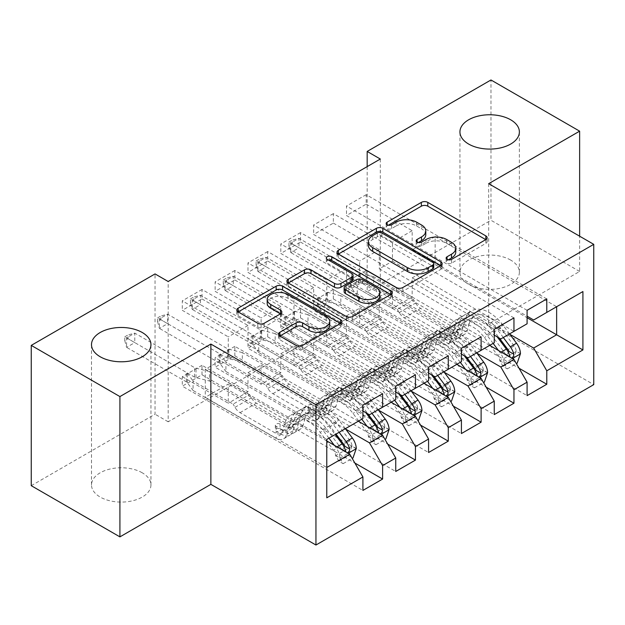 <?xml version="1.0" encoding="UTF-8"?>
<svg xmlns="http://www.w3.org/2000/svg" width="625" height="625" viewBox="0 0 625 625"><rect width="100%" height="100%" fill="white"/><g stroke="black" fill="none" stroke-linecap="round" stroke-linejoin="round"><path stroke-width="0.47" stroke-dasharray="3.12 2.34" d="M448.336 259.828L447.062 260.562A3.188 1.844 0 0 0 446.125 261.867A3.188 1.844 0 0 0 447.062 263.164A3.188 1.844 0 0 0 451.57 263.164L485.82 243.398A4.555 2.633 0 0 0 487.156 241.531A4.555 2.633 0 0 0 485.82 239.672L485.758 239.641M388.383 225.211L387.109 225.953A3.188 1.844 0 0 0 386.172 227.25A3.188 1.844 0 0 0 387.109 228.555A3.188 1.844 0 0 0 391.625 228.555L396.055 226L396.055 222.203M418.359 242.523L417.086 243.258A3.188 1.844 0 0 0 416.148 244.563A3.188 1.844 0 0 0 417.086 245.859A3.188 1.844 0 0 0 421.594 245.859L426.031 243.305L426.031 239.508M142.242 472.797A29.719 17.156 0 0 0 109.852 469.07A29.719 17.156 0 0 0 91.5 484.93A29.719 17.156 0 0 0 100.211 497.062A29.719 17.156 0 0 0 132.594 500.781A29.719 17.156 0 0 0 150.945 484.93A29.719 17.156 0 0 0 142.242 472.797M510.672 260.078A29.719 17.156 0 0 0 478.281 256.359A29.719 17.156 0 0 0 459.938 272.211A29.719 17.156 0 0 0 468.641 284.352A29.719 17.156 0 0 0 501.031 288.07A29.719 17.156 0 0 0 519.375 272.211A29.719 17.156 0 0 0 510.672 260.078M415.445 374.781L234.844 270.508L234.844 279.984L215.141 291.359L261.109 317.906L261.109 337.055L247.977 344.633L362.906 410.992M234.844 270.508L215.141 281.883L215.141 291.359M378.5 410.133L280.812 353.734L280.812 372.883L234.844 346.344L234.844 355.82L215.141 367.195L395.742 471.469M234.844 346.344L215.141 357.719L215.141 367.195M481.117 336.859L300.516 232.594L300.516 242.07L280.812 253.445L326.781 279.984L326.781 299.133L313.648 306.719L428.578 373.07M300.516 232.594L280.812 243.969L280.812 253.445M444.18 372.219L346.484 315.82L346.484 334.969L300.516 308.422L300.516 317.906L280.812 329.281L461.414 433.547M300.516 308.422L280.812 319.797L280.812 329.281M546.789 298.945L366.188 194.672L366.188 204.156L346.484 215.531L392.461 242.07L392.461 261.219L379.32 268.805L494.25 335.156M366.188 194.672L346.484 206.047L346.484 215.531M509.852 334.305L412.164 277.898L412.164 297.047L366.188 270.508L366.188 279.984L346.484 291.359L527.094 395.633M366.188 270.508L346.484 281.883L346.484 291.359M380.312 159.031L380.312 299.328L168.18 421.797L168.18 281.5M477.016 353.258L379.32 296.859L379.32 316.008L333.352 289.469L333.352 298.945L313.648 310.32L494.25 414.594M333.352 289.469L313.648 300.844L313.648 310.32M513.953 317.906L333.352 213.633L333.352 223.109L313.648 234.484L359.625 261.031L359.625 280.18L346.484 287.758L461.414 354.117M333.352 213.633L313.648 225.008L313.648 234.484M411.336 391.18L313.648 334.773L313.648 353.922L267.68 327.383L267.68 336.859L247.977 348.234L428.578 452.508M267.68 327.383L247.977 338.758L247.977 348.234M448.281 355.82L267.68 251.547L267.68 261.031L247.977 272.406L293.945 298.945L293.945 318.094L280.812 325.68L395.742 392.031M267.68 251.547L247.977 262.922L247.977 272.406M345.664 429.094L247.977 372.695L247.977 391.844L202 365.297L202 374.781L182.305 386.156L362.906 490.422M202 365.297L182.305 376.672L182.305 386.156M382.609 393.734L202 289.469L202 298.945L182.305 310.32L228.273 336.859L228.273 356.008L205.289 369.281L326.781 439.43L326.781 467.484L205.289 397.336L228.273 384.07L228.273 403.219L182.305 376.672M202 289.469L182.305 300.844L182.305 310.32M261.109 337.055L382.609 407.195L369.469 414.781M395.742 399.609L382.609 407.195M326.781 440.945L228.273 384.07M326.781 497.82L326.781 467.484M293.945 318.094L415.445 388.242L402.312 395.82M428.578 380.656L415.445 388.242M247.977 372.695L261.109 365.109L261.109 384.258L215.141 357.719M358.305 421.227L261.109 365.109M326.781 299.133L448.281 369.281L435.148 376.867M461.414 361.695L448.281 369.281M280.812 353.734L293.945 346.148L293.945 365.297L247.977 338.758M391.141 402.266L293.945 346.148M359.625 280.18L481.117 350.32L467.984 357.906M494.25 342.734L481.117 350.32M313.648 334.773L326.781 327.195L326.781 346.344L280.812 319.797M423.984 383.312L326.781 327.195M392.461 261.219L513.953 331.367L500.82 338.945M527.094 323.781L513.953 331.367M346.484 315.82L359.625 308.234L359.625 327.383L313.648 300.844M456.82 364.352L359.625 308.234M412.164 277.898L435.148 264.633L435.148 236.57L412.164 249.844L527.094 316.195M435.148 236.57L556.641 306.719L533.656 319.992M379.32 296.859L392.461 289.273L392.461 308.422L346.484 281.883M489.656 345.391L392.461 289.273M31.25 485.687L155.047 414.211L155.047 273.922M488.672 183.68L488.672 323.969L579.633 271.453L579.633 236.195M579.633 271.453L490.969 220.266L490.969 79.977M168.18 421.797L155.047 414.211M380.312 299.328L367.172 291.742L490.969 220.266M488.672 323.969L593.75 384.641M367.172 166.617L367.172 291.742M205.289 369.281L205.289 397.336M228.273 356.008L349.773 426.156L326.781 439.422M435.148 264.633L527.094 317.711M247.977 391.844L228.273 403.219M280.812 372.883L261.109 384.258M313.648 353.922L293.945 365.297M346.484 334.969L326.781 346.344M379.32 316.008L359.625 327.383M412.164 297.047L392.461 308.422M366.188 204.156L412.164 230.695L412.164 249.844M412.164 230.695L392.461 242.07M333.352 223.109L379.32 249.656L379.32 268.805M379.32 249.656L359.625 261.031M300.516 242.07L346.484 268.609L346.484 287.758M346.484 268.609L326.781 279.984M267.68 261.031L313.648 287.57L313.648 306.719M313.648 287.57L293.945 298.945M234.844 279.984L280.812 306.531L280.812 325.68M280.812 306.531L261.109 317.906M202 298.945L247.977 325.484L247.977 344.633M247.977 325.484L228.273 336.859M362.906 418.57L349.773 426.156M366.188 279.984L519.047 368.242M527.094 310.32L346.484 206.047M333.352 298.945L486.211 387.195M494.25 329.281L313.648 225.008M300.516 317.906L453.375 406.156M461.414 348.234L280.812 243.969M267.68 336.859L420.531 425.117M428.578 367.195L247.977 262.922M234.844 355.82L387.695 444.07M395.742 386.156L215.141 281.883M202 374.781L354.859 463.031M362.906 405.109L182.305 300.844M455.766 252.047A14.586 8.422 0 0 0 451.492 246.094L451.492 242.305M426.031 243.305A14.586 8.422 0 0 1 446.656 243.305L451.492 246.094M425.789 234.742A14.586 8.422 0 0 0 421.516 228.789L421.516 224.992M396.055 226A14.586 8.422 0 0 1 416.68 226L421.516 228.789M338.422 254.062L338.359 254.094A4.555 2.633 0 0 0 337.023 255.953A4.555 2.633 0 0 0 338.359 257.82L396.375 291.312A4.555 2.633 0 0 0 402.82 291.312L440.859 269.352A4.555 2.633 0 0 0 442.188 267.492A4.555 2.633 0 0 0 440.859 265.633L440.797 265.602M433.734 267.492A3.188 1.844 0 0 0 432.797 266.195L432.797 262.398M368.414 245.445A14.586 8.422 0 0 1 372.688 239.484L377.359 236.789A3.188 1.844 0 0 1 381.875 236.789L432.797 266.195M390.672 294.531L390.734 294.57A4.555 2.633 0 0 1 392.07 296.43A4.555 2.633 0 0 1 390.734 298.289L352.703 320.25L352.703 316.461M288.297 283L288.234 283.031A4.555 2.633 0 0 0 286.906 284.891A4.555 2.633 0 0 0 288.234 286.758L346.258 320.25A4.555 2.633 0 0 0 352.703 320.25M353.07 279.125A4.555 2.633 0 0 0 351.734 277.266L327.242 263.117L327.242 259.328M328.516 260.062A3.188 1.844 0 0 0 326.305 261.82A3.188 1.844 0 0 0 327.242 263.117M379.719 296.336A12.195 7.039 0 0 0 376.148 291.359L376.148 287.57M344.117 291.688A4.555 2.633 0 0 1 345.453 289.828L356.25 283.594A4.555 2.633 0 0 1 362.695 283.594L376.148 291.359M279.922 336.031L279.859 336.07A4.555 2.633 0 0 0 278.523 337.93A4.555 2.633 0 0 0 279.859 339.789L296.133 349.188A4.555 2.633 0 0 0 302.578 349.188L340.617 327.227A4.555 2.633 0 0 0 341.953 325.367A4.555 2.633 0 0 0 340.617 323.508L340.555 323.469M329.766 325.367A12.195 7.039 0 0 0 326.188 320.391L326.188 316.602M267.18 303.312A12.195 7.039 0 0 1 274.711 296.812A12.195 7.039 0 0 1 288 298.336L326.188 320.391M238.18 311.938L238.117 311.969A4.555 2.633 0 0 0 236.781 313.828A4.555 2.633 0 0 0 238.117 315.688L257.781 327.039A4.555 2.633 0 0 0 264.227 327.039L280.5 317.648A4.555 2.633 0 0 0 281.836 315.781A4.555 2.633 0 0 0 280.5 313.922L280.445 313.891M520.453 353.695L516.188 351.234A6.266 3.617 -120 0 0 514.188 345.984L500.773 328.078A29.492 17.023 -120 0 0 474.586 316.062A29.492 17.023 -120 0 0 469.25 323.539L463.008 327.148L461.148 333.789A16.953 9.789 60 0 1 458.078 338.086A16.953 9.789 60 0 1 449.602 337.242L444.273 334.172A2.789 1.609 0 0 0 440.336 334.172A2.789 1.609 0 0 0 439.516 335.305A2.789 1.609 0 0 0 440.336 336.445L445.656 339.516A16.953 9.789 -120 0 0 454.133 340.359A16.953 9.789 -120 0 0 457.203 336.062L459.07 329.422L452.828 333.023L450.969 339.664A16.953 9.789 60 0 1 447.898 343.961A16.953 9.789 60 0 1 439.422 343.117L357.258 295.688L357.258 286.203L397.32 309.336L413.734 299.852L415.586 303.062A10.094 5.828 -120 0 0 420.633 308.383L455.836 328.711A10.914 6.297 60 0 0 461.297 329.25A10.914 6.297 60 0 0 463.273 326.484L465.133 319.844A35.523 20.508 -120 0 1 471.57 310.836L465.328 314.438A35.523 20.508 -120 0 0 458.898 323.445L465.133 319.844M493.133 343.383L486.695 334.789A35.523 20.508 -120 0 0 455.148 320.32A35.523 20.508 -120 0 0 448.719 329.328L454.953 325.719L453.094 332.359A10.914 6.297 60 0 1 451.117 335.133A10.914 6.297 60 0 1 445.656 334.586L440.336 331.516A2.789 1.609 180 0 1 439.516 330.375A2.789 1.609 180 0 1 440.336 329.242A2.789 1.609 180 0 1 444.273 329.242L449.602 332.312A10.914 6.297 -120 0 0 455.055 332.852A10.914 6.297 -120 0 0 457.031 330.086L458.898 323.445M469.25 323.539L467.383 330.18A16.953 9.789 60 0 1 464.313 334.484A16.953 9.789 60 0 1 455.836 333.641L373.672 286.203L360.195 282.891A4.641 2.68 180 0 1 358.734 282.32L298.969 247.812L298.969 238.336L290.766 243.078L350.523 277.578A4.641 2.68 180 0 1 351.516 278.422L357.258 286.203M413.734 299.852L373.672 276.727L373.672 286.203M509.555 333.906L503.109 325.305A35.523 20.508 -120 0 0 471.57 310.836M499.766 360.711L504.039 363.172L507.32 368.867L503.055 366.398L499.766 360.711A6.266 3.617 -120 0 0 497.766 355.469L490.656 345.969M504.039 363.172A12.305 7.102 -120 0 0 500.109 352.695L498.438 350.461M448.719 329.328L446.852 335.969A10.914 6.297 60 0 1 444.875 338.734A10.914 6.297 60 0 1 439.422 338.195L404.211 317.867A10.094 5.828 60 0 1 399.172 312.539L397.32 309.336M490.055 345.164L484.352 337.555A29.492 17.023 -120 0 0 458.172 325.547A29.492 17.023 -120 0 0 452.828 333.023M507.32 368.867L516.383 363.633M503.055 366.398L512.906 360.711L517.172 363.18M516.188 351.234L512.906 360.711M503.312 337.508L496.875 328.906A35.523 20.508 -120 0 0 465.328 314.438M463.008 327.148A29.492 17.023 60 0 1 468.352 319.672A29.492 17.023 60 0 1 494.531 331.68L499.336 338.086M288.953 242.031L292.242 240.133L292.242 243.93L288.953 245.82L288.953 242.031L290.766 243.078L290.766 252.555L350.523 287.055A4.641 2.68 180 0 1 351.516 287.906L357.258 295.688M288.953 245.82L290.766 252.555L298.969 247.812L292.242 243.93M454.953 325.719A35.523 20.508 60 0 1 461.391 316.719A35.523 20.508 60 0 1 492.93 331.18L497.172 336.836M509.086 351.492L506.414 355.438L505.148 353.766A6.266 3.617 -120 0 0 504.008 351.867L490.594 333.953A29.492 17.023 -120 0 0 464.406 321.945A29.492 17.023 -120 0 0 459.07 329.422M510.117 357.211L511.633 358.086M373.672 276.727L360.195 273.414A4.641 2.68 180 0 1 358.734 272.836L298.969 238.336L292.242 240.133M487.617 372.656L483.352 370.188A6.266 3.617 -120 0 0 481.352 364.945L467.93 347.031A29.492 17.023 -120 0 0 441.75 335.023A29.492 17.023 -120 0 0 436.406 342.5L430.172 346.102L428.305 352.742A16.953 9.789 60 0 1 425.234 357.039A16.953 9.789 60 0 1 416.766 356.203L411.438 353.125A2.789 1.609 0 0 0 407.5 353.125A2.789 1.609 0 0 0 406.68 354.266A2.789 1.609 0 0 0 407.5 355.406L412.82 358.477A16.953 9.789 -120 0 0 421.297 359.32A16.953 9.789 -120 0 0 424.367 355.016L426.227 348.375L419.992 351.977L418.125 358.617A16.953 9.789 60 0 1 415.055 362.922A16.953 9.789 60 0 1 406.586 362.078L324.422 314.641L324.422 305.164L364.484 328.289L380.898 318.812L382.75 322.016A10.094 5.828 -120 0 0 387.797 327.344L423 347.672A10.914 6.297 60 0 0 428.461 348.211A10.914 6.297 60 0 0 430.438 345.445L432.297 338.805A35.523 20.508 -120 0 1 438.734 329.797L432.492 333.398A35.523 20.508 -120 0 0 426.055 342.406L432.297 338.805M460.297 362.344L453.859 353.742A35.523 20.508 -120 0 0 422.312 339.273A35.523 20.508 -120 0 0 415.875 348.281L422.117 344.68L420.258 351.32A10.914 6.297 60 0 1 418.281 354.086A10.914 6.297 60 0 1 412.82 353.547L407.5 350.477A2.789 1.609 180 0 1 406.68 349.336A2.789 1.609 180 0 1 407.5 348.195A2.789 1.609 180 0 1 411.438 348.195L416.766 351.273A10.914 6.297 -120 0 0 422.219 351.812A10.914 6.297 -120 0 0 424.195 349.047L426.055 342.406M436.406 342.5L434.547 349.141A16.953 9.789 60 0 1 431.477 353.438A16.953 9.789 60 0 1 423 352.602L340.836 305.164L327.359 301.852A4.641 2.68 180 0 1 325.898 301.273L266.133 266.773L266.133 257.297L257.922 262.031L317.688 296.539A4.641 2.68 180 0 1 318.68 297.383L324.422 305.164M380.898 318.812L340.836 295.688L340.836 305.164M476.719 352.867L470.273 344.266A35.523 20.508 -120 0 0 438.734 329.797M466.93 379.672L471.203 382.133L474.484 387.82L470.219 385.359L466.93 379.672A6.266 3.617 -120 0 0 464.93 374.422L457.82 364.93M471.203 382.133A12.305 7.102 -120 0 0 467.273 371.656L465.602 369.422M415.875 348.281L414.016 354.922A10.914 6.297 60 0 1 412.039 357.688A10.914 6.297 60 0 1 406.586 357.148L371.375 336.82A10.094 5.828 60 0 1 366.328 331.5L364.484 328.289M457.211 364.125L451.516 356.516A29.492 17.023 -120 0 0 425.336 344.5A29.492 17.023 -120 0 0 419.992 351.977M474.484 387.82L483.547 382.586M470.219 385.359L480.07 379.672L484.336 382.133M483.352 370.188L480.07 379.672M470.477 356.469L464.039 347.867A35.523 20.508 -120 0 0 432.492 333.398M430.172 346.102A29.492 17.023 60 0 1 435.516 338.625A29.492 17.023 60 0 1 461.695 350.633L466.492 357.047M256.117 260.992L259.406 259.094L259.406 262.883L256.117 264.781L256.117 260.992L257.922 262.031L257.922 271.516L317.688 306.016A4.641 2.68 180 0 1 318.68 306.859L324.422 314.641M256.117 264.781L257.922 271.516L266.133 266.773L259.406 262.883M422.117 344.68A35.523 20.508 60 0 1 428.555 335.672A35.523 20.508 60 0 1 460.094 350.141L464.328 355.797M476.25 370.453L473.57 374.398L472.312 372.727A6.266 3.617 -120 0 0 471.172 370.82L457.75 352.914A29.492 17.023 -120 0 0 431.57 340.898A29.492 17.023 -120 0 0 426.227 348.375M477.281 376.164L478.797 377.039M340.836 295.688L327.359 292.367A4.641 2.68 180 0 1 325.898 291.797L266.133 257.297L259.406 259.094M454.781 391.609L450.508 389.148A6.266 3.617 -120 0 0 448.516 383.906L435.094 365.992A29.492 17.023 -120 0 0 408.914 353.984A29.492 17.023 -120 0 0 403.57 361.461L397.336 365.062L395.469 371.703A16.953 9.789 60 0 1 392.398 376A16.953 9.789 60 0 1 383.922 375.164L378.602 372.086A2.789 1.609 0 0 0 374.664 372.086A2.789 1.609 0 0 0 373.844 373.227A2.789 1.609 0 0 0 374.664 374.359L379.984 377.438A16.953 9.789 -120 0 0 388.461 378.273A16.953 9.789 -120 0 0 391.531 373.977L393.391 367.336L387.156 370.938L385.289 377.578A16.953 9.789 60 0 1 382.219 381.875A16.953 9.789 60 0 1 373.742 381.039L291.586 333.602L291.586 324.125L331.641 347.25L348.062 337.773L349.914 340.977A10.094 5.828 -120 0 0 354.961 346.305L390.164 366.633A10.914 6.297 60 0 0 395.617 367.172A10.914 6.297 60 0 0 397.594 364.406L399.461 357.766A35.523 20.508 -120 0 1 405.898 348.758L399.656 352.359A35.523 20.508 -120 0 0 393.219 361.367L399.461 357.766M427.461 381.305L421.016 372.703A35.523 20.508 -120 0 0 389.477 358.234A35.523 20.508 -120 0 0 383.039 367.242L389.281 363.641L387.422 370.281A10.914 6.297 60 0 1 385.438 373.047A10.914 6.297 60 0 1 379.984 372.508L374.664 369.43A2.789 1.609 180 0 1 373.844 368.297A2.789 1.609 180 0 1 374.664 367.156A2.789 1.609 180 0 1 378.602 367.156L383.922 370.234A10.914 6.297 -120 0 0 389.383 370.773A10.914 6.297 -120 0 0 391.359 368.008L393.219 361.367M403.57 361.461L401.711 368.102A16.953 9.789 60 0 1 398.641 372.398A16.953 9.789 60 0 1 390.164 371.555L308 324.125L294.523 320.805A4.641 2.68 180 0 1 293.062 320.234L233.297 285.734L233.297 276.25L225.086 280.992L284.852 315.492A4.641 2.68 180 0 1 285.836 316.344L291.586 324.125M348.062 337.773L308 314.641L308 324.125M443.883 371.82L437.437 363.227A35.523 20.508 -120 0 0 405.898 348.758M434.094 398.625L438.359 401.094L441.648 406.781L437.383 404.312L434.094 398.625A6.266 3.617 -120 0 0 432.094 393.383L424.984 383.883M438.359 401.094A12.305 7.102 -120 0 0 434.438 390.609L432.766 388.383M383.039 367.242L381.18 373.883A10.914 6.297 60 0 1 379.203 376.648A10.914 6.297 60 0 1 373.742 376.109L338.539 355.781A10.094 5.828 60 0 1 333.492 350.453L331.641 347.25M424.375 383.078L418.68 375.469A29.492 17.023 -120 0 0 392.492 363.461A29.492 17.023 -120 0 0 387.156 370.938M441.648 406.781L450.711 401.547M437.383 404.312L447.234 398.625L451.5 401.094M450.508 389.148L447.234 398.625M437.641 375.422L431.195 366.828A35.523 20.508 -120 0 0 399.656 352.359M397.336 365.062A29.492 17.023 60 0 1 402.672 357.586A29.492 17.023 60 0 1 428.859 369.594L433.656 376.008M223.281 279.945L226.562 278.055L226.562 281.844L223.281 283.742L223.281 279.945L225.086 280.992L225.086 290.469L284.852 324.977A4.641 2.68 180 0 1 285.836 325.82L291.586 333.602M223.281 283.742L225.086 290.469L233.297 285.734L226.562 281.844M389.281 363.641A35.523 20.508 60 0 1 395.719 354.633A35.523 20.508 60 0 1 427.258 369.102L431.492 374.758M443.414 389.406L440.734 393.359L439.477 391.688A6.266 3.617 -120 0 0 438.336 389.781L424.914 371.867A29.492 17.023 -120 0 0 398.734 359.859A29.492 17.023 -120 0 0 393.391 367.336M444.445 395.125L445.961 396M308 314.641L294.523 311.328A4.641 2.68 180 0 1 293.062 310.758L233.297 276.25L226.562 278.055M421.945 410.57L417.672 408.109A6.266 3.617 -120 0 0 415.68 402.859L402.258 384.953A29.492 17.023 -120 0 0 376.078 372.938A29.492 17.023 -120 0 0 370.734 380.414L364.492 384.023L362.633 390.664A16.953 9.789 60 0 1 359.562 394.961A16.953 9.789 60 0 1 351.086 394.117L345.766 391.047A2.789 1.609 0 0 0 341.82 391.047A2.789 1.609 0 0 0 341.008 392.18A2.789 1.609 0 0 0 341.82 393.32L347.148 396.391A16.953 9.789 -120 0 0 355.625 397.234A16.953 9.789 -120 0 0 358.695 392.938L360.555 386.297L354.312 389.898L352.453 396.539A16.953 9.789 60 0 1 349.383 400.836A16.953 9.789 60 0 1 340.906 399.992L258.742 352.562L258.742 343.078L298.805 366.211L315.227 356.727L317.078 359.938A10.094 5.828 -120 0 0 322.125 365.258L357.328 385.586A10.914 6.297 60 0 0 362.781 386.125A10.914 6.297 60 0 0 364.758 383.359L366.625 376.719A35.523 20.508 -120 0 1 373.055 367.711L366.82 371.312A35.523 20.508 -120 0 0 360.383 380.32L366.625 376.719M394.625 400.258L388.18 391.664A35.523 20.508 -120 0 0 356.641 377.195A35.523 20.508 -120 0 0 350.203 386.203L356.445 382.594L354.578 389.234A10.914 6.297 60 0 1 352.602 392.008A10.914 6.297 60 0 1 347.148 391.461L341.82 388.391A2.789 1.609 180 0 1 341.008 387.25A2.789 1.609 180 0 1 341.82 386.117A2.789 1.609 180 0 1 345.766 386.117L351.086 389.188A10.914 6.297 -120 0 0 356.547 389.727A10.914 6.297 -120 0 0 358.523 386.961L360.383 380.32M370.734 380.414L368.875 387.055A16.953 9.789 60 0 1 365.805 391.359A16.953 9.789 60 0 1 357.328 390.516L275.164 343.078L261.688 339.766A4.641 2.68 180 0 1 260.227 339.195L200.461 304.688L200.461 295.211L192.25 299.953L252.016 334.453A4.641 2.68 180 0 1 253 335.297L258.742 343.078M315.227 356.727L275.164 333.602L275.164 343.078M411.039 390.781L404.602 382.18A35.523 20.508 -120 0 0 373.055 367.711M401.258 417.586L405.523 420.047L408.812 425.742L404.539 423.273L401.258 417.586A6.266 3.617 -120 0 0 399.258 412.344L392.141 402.844M405.523 420.047A12.305 7.102 -120 0 0 401.602 409.57L399.93 407.336M350.203 386.203L348.344 392.844A10.914 6.297 60 0 1 346.367 395.609A10.914 6.297 60 0 1 340.906 395.07L305.703 374.742A10.094 5.828 60 0 1 300.656 369.414L298.805 366.211M391.539 402.039L385.844 394.43A29.492 17.023 -120 0 0 359.656 382.422A29.492 17.023 -120 0 0 354.312 389.898M408.812 425.742L417.875 420.508M404.539 423.273L414.391 417.586L418.664 420.055M417.672 408.109L414.391 417.586M404.805 394.383L398.359 385.781A35.523 20.508 -120 0 0 366.82 371.312M364.492 384.023A29.492 17.023 60 0 1 369.836 376.547A29.492 17.023 60 0 1 396.023 388.555L400.82 394.961M190.445 298.906L193.727 297.008L193.727 300.805L190.445 302.695L190.445 298.906L192.25 299.953L192.25 309.43L252.016 343.93A4.641 2.68 180 0 1 253 344.781L258.742 352.562M190.445 302.695L192.25 309.43L200.461 304.688L193.727 300.805M356.445 382.594A35.523 20.508 60 0 1 362.875 373.594A35.523 20.508 60 0 1 394.422 388.055L398.656 393.711M410.578 408.367L407.898 412.312L406.633 410.641A6.266 3.617 -120 0 0 405.5 408.742L392.078 390.828A29.492 17.023 -120 0 0 365.898 378.82A29.492 17.023 -120 0 0 360.555 386.297M411.609 414.086L413.125 414.961M275.164 333.602L261.688 330.289A4.641 2.68 180 0 1 260.227 329.711L200.461 295.211L193.727 297.008M389.109 429.531L384.836 427.062A6.266 3.617 -120 0 0 382.836 421.82L369.422 403.906A29.492 17.023 -120 0 0 343.242 391.898A29.492 17.023 -120 0 0 337.898 399.375L331.656 402.977L329.797 409.617A16.953 9.789 60 0 1 326.727 413.914A16.953 9.789 60 0 1 318.25 413.078L312.93 410A2.789 1.609 0 0 0 308.984 410A2.789 1.609 0 0 0 308.172 411.141A2.789 1.609 0 0 0 308.984 412.281L314.312 415.352A16.953 9.789 -120 0 0 322.789 416.195A16.953 9.789 -120 0 0 325.859 411.891L327.719 405.25L321.477 408.859L319.617 415.492A16.953 9.789 60 0 1 316.547 419.797A16.953 9.789 60 0 1 308.07 418.953L225.906 371.516L225.906 362.039L265.969 385.164L282.391 375.688L284.242 378.891A10.094 5.828 -120 0 0 289.281 384.219L324.492 404.547A10.914 6.297 60 0 0 329.945 405.086A10.914 6.297 60 0 0 331.922 402.32L333.789 395.68A35.523 20.508 -120 0 1 340.219 386.672L333.984 390.273A35.523 20.508 -120 0 0 327.547 399.281L333.789 395.68M361.789 419.219L355.344 410.617A35.523 20.508 -120 0 0 323.805 396.148A35.523 20.508 -120 0 0 317.367 405.156L323.609 401.555L321.742 408.195A10.914 6.297 60 0 1 319.766 410.961A10.914 6.297 60 0 1 314.312 410.422L308.984 407.352A2.789 1.609 180 0 1 308.172 406.211A2.789 1.609 180 0 1 308.984 405.07A2.789 1.609 180 0 1 312.93 405.07L318.25 408.148A10.914 6.297 -120 0 0 323.711 408.688A10.914 6.297 -120 0 0 325.688 405.922L327.547 399.281M337.898 399.375L336.039 406.016A16.953 9.789 60 0 1 332.969 410.313A16.953 9.789 60 0 1 324.492 409.477L242.328 362.039L228.852 358.727A4.641 2.68 180 0 1 227.383 358.148L167.625 323.648L167.625 314.172L159.414 318.906L219.18 353.414A4.641 2.68 180 0 1 220.164 354.258L225.906 362.039M282.391 375.688L242.328 352.562L242.328 362.039M378.203 409.742L371.766 401.141A35.523 20.508 -120 0 0 340.219 386.672M368.422 436.547L372.688 439.008L375.977 444.695L371.703 442.234L368.422 436.547A6.266 3.617 -120 0 0 366.422 431.297L359.305 421.805M372.688 439.008A12.305 7.102 -120 0 0 368.766 428.531L367.086 426.297M317.367 405.156L315.508 411.797A10.914 6.297 60 0 1 313.531 414.562A10.914 6.297 60 0 1 308.07 414.023L272.867 393.695A10.094 5.828 60 0 1 267.82 388.375L265.969 385.164M358.703 421L353 413.391A29.492 17.023 -120 0 0 326.82 401.375A29.492 17.023 -120 0 0 321.477 408.859M375.977 444.695L385.039 439.461M371.703 442.234L381.555 436.547L385.828 439.008M384.836 427.062L381.555 436.547M371.969 413.344L365.523 404.742A35.523 20.508 -120 0 0 333.984 390.273M331.656 402.977A29.492 17.023 60 0 1 337 395.5A29.492 17.023 60 0 1 363.18 407.508L367.984 413.922M157.609 317.867L160.891 315.969L160.891 319.758L157.609 321.656L157.609 317.867L159.414 318.906L159.414 328.391L219.18 362.891A4.641 2.68 180 0 1 220.164 363.734L225.906 371.516M157.609 321.656L159.414 328.391L167.625 323.648L160.891 319.758M323.609 401.555A35.523 20.508 60 0 1 330.039 392.547A35.523 20.508 60 0 1 361.586 407.016L365.82 412.672M377.742 427.328L375.062 431.273L373.797 429.602A6.266 3.617 -120 0 0 372.656 427.695L359.242 409.789A29.492 17.023 -120 0 0 333.062 397.773A29.492 17.023 -120 0 0 327.719 405.25M378.773 433.039L380.289 433.914M242.328 352.562L228.852 349.242A4.641 2.68 180 0 1 227.383 348.672L167.625 314.172L160.891 315.969M356.273 448.484L352 446.023A6.266 3.617 -120 0 0 350 440.781L336.586 422.867A29.492 17.023 -120 0 0 310.406 410.859A29.492 17.023 -120 0 0 305.062 418.336L298.82 421.938L296.961 428.578A16.953 9.789 60 0 1 293.891 432.875A16.953 9.789 60 0 1 285.414 432.039L280.086 428.961A2.789 1.609 0 0 0 276.148 428.961A2.789 1.609 0 0 0 275.336 430.102A2.789 1.609 0 0 0 276.148 431.234L281.477 434.312A16.953 9.789 -120 0 0 289.945 435.148A16.953 9.789 -120 0 0 293.016 430.852L294.883 424.211L288.641 427.812L286.781 434.453A16.953 9.789 60 0 1 283.711 438.75A16.953 9.789 60 0 1 275.234 437.914L193.07 390.477L193.07 381L233.133 404.125L249.555 394.648L251.398 397.852A10.094 5.828 -120 0 0 256.445 403.18L291.656 423.508A10.914 6.297 60 0 0 297.109 424.047A10.914 6.297 60 0 0 299.086 421.281L300.945 414.641A35.523 20.508 -120 0 1 307.383 405.633L301.148 409.234A35.523 20.508 -120 0 0 294.711 418.242L300.945 414.641M328.945 438.18L322.508 429.578A35.523 20.508 -120 0 0 290.969 415.109A35.523 20.508 -120 0 0 284.531 424.117L290.766 420.516L288.906 427.156A10.914 6.297 60 0 1 286.93 429.922A10.914 6.297 60 0 1 281.477 429.383L276.148 426.305A2.789 1.609 180 0 1 275.336 425.172A2.789 1.609 180 0 1 276.148 424.031A2.789 1.609 180 0 1 280.086 424.031L285.414 427.109A10.914 6.297 -120 0 0 290.867 427.648A10.914 6.297 -120 0 0 292.844 424.883L294.711 418.242M305.062 418.336L303.195 424.977A16.953 9.789 60 0 1 300.125 429.273A16.953 9.789 60 0 1 291.656 428.43L209.492 381L196.016 377.68A4.641 2.68 180 0 1 194.547 377.109L134.789 342.609L134.789 333.125L126.578 337.867L186.336 372.367A4.641 2.68 180 0 1 187.328 373.219L193.07 381M249.555 394.648L209.492 371.516L209.492 381M345.367 428.695L338.93 420.102A35.523 20.508 -120 0 0 307.383 405.633M335.578 455.5L339.852 457.969L343.141 463.656L338.867 461.188L335.578 455.5A6.266 3.617 -120 0 0 333.586 450.258L320.164 432.344A29.492 17.023 -120 0 0 293.984 420.336A29.492 17.023 -120 0 0 288.641 427.812M339.852 457.969A12.305 7.102 -120 0 0 335.922 447.484L334.25 445.258M284.531 424.117L282.664 430.758A10.914 6.297 60 0 1 280.688 433.523A10.914 6.297 60 0 1 275.234 432.984L240.031 412.656A10.094 5.828 60 0 1 234.984 407.328L233.133 404.125M343.141 463.656L352.203 458.422M338.867 461.188L348.719 455.5L352.984 457.969M352 446.023L348.719 455.5M339.125 432.297L332.688 423.703A35.523 20.508 -120 0 0 301.148 409.234M298.82 421.938A29.492 17.023 60 0 1 304.164 414.461A29.492 17.023 60 0 1 330.344 426.469L336.047 434.078M124.773 336.82L128.055 334.93L128.055 338.719L124.773 340.617L124.773 336.82L126.578 337.867L126.578 347.344L186.336 381.852A4.641 2.68 180 0 1 187.328 382.695L193.07 390.477M124.773 340.617L126.578 347.344L134.789 342.609L128.055 338.719M290.766 420.516A35.523 20.508 60 0 1 297.203 411.508A35.523 20.508 60 0 1 328.75 425.977L335.188 434.57M344.898 446.281L342.227 450.234L340.961 448.562A6.266 3.617 -120 0 0 339.82 446.656L326.406 428.742A29.492 17.023 -120 0 0 300.227 416.734A29.492 17.023 -120 0 0 294.883 424.211M345.938 452L347.453 452.875M209.492 371.516L196.016 368.203A4.641 2.68 180 0 1 194.547 367.633L134.789 333.125L128.055 334.93M451.57 263.164L451.57 259.375M391.625 228.555L391.625 224.766M421.594 245.859L421.594 242.07M446.656 243.305L446.656 239.508M417.086 243.258L417.086 242.07M416.68 226L416.68 222.203M387.109 225.953L387.109 224.766M485.82 239.672L485.82 243.398M447.062 260.562L447.062 259.375M396.375 291.312L396.375 287.523M338.359 257.82L338.359 254.094M440.859 265.633L440.859 269.352M402.82 291.312L402.82 287.523M381.875 236.789L381.875 233M377.359 236.789L377.359 233M372.688 239.484L372.688 235.695M390.734 298.289L390.734 294.57M346.258 320.25L346.258 316.461M288.234 286.758L288.234 283.031M351.734 277.266L351.734 273.469M362.695 283.594L362.695 279.797M356.25 283.594L356.25 279.797M345.453 289.828L345.453 286.031M279.859 336.07L279.859 339.789M288 298.336L288 294.547M280.5 313.922L280.5 317.648M264.227 327.039L264.227 323.25M257.781 327.039L257.781 323.25M238.117 315.688L238.117 311.969M340.617 323.508L340.617 327.227M302.578 349.188L302.578 345.398M296.133 349.188L296.133 345.398M444.273 329.242L444.273 334.172M504.117 363.32L512.414 358.531M516.109 351.469L499.852 360.852M496.875 328.906L503.109 325.305M500.773 328.078L494.531 331.68M449.602 332.312L455.836 328.711M404.211 317.867L420.633 308.383M439.422 338.195L445.656 334.586M455.836 333.641L449.602 337.242M445.656 339.516L439.422 343.117M457.031 330.086L463.273 326.484M446.852 335.969L453.094 332.359M467.383 330.18L461.148 333.789M457.203 336.062L450.969 339.664M486.695 334.789L492.93 331.18M490.594 333.953L484.352 337.555M514.188 345.984L507.945 349.586M500.109 352.695L501.211 352.062M504.008 351.867L497.766 355.469M399.172 312.539L415.586 303.062M360.195 282.891L360.195 273.414M358.734 282.32L358.734 272.836M350.523 287.055L350.523 277.578M351.516 287.906L351.516 278.422M505.148 353.766L509.875 356.492M440.336 331.516L440.336 336.445M411.438 348.195L411.438 353.125M471.281 382.273L479.578 377.492M483.266 370.43L467.016 379.812M464.039 347.867L470.273 344.266M467.93 347.031L461.695 350.633M416.766 351.273L423 347.672M371.375 336.82L387.797 327.344M406.586 357.148L412.82 353.547M423 352.602L416.766 356.203M412.82 358.477L406.586 362.078M424.195 349.047L430.438 345.445M414.016 354.922L420.258 351.32M434.547 349.141L428.305 352.742M424.367 355.016L418.125 358.617M453.859 353.742L460.094 350.141M457.75 352.914L451.516 356.516M481.352 364.945L475.109 368.547M467.273 371.656L468.367 371.023M471.172 370.82L464.93 374.422M366.328 331.5L382.75 322.016M327.359 301.852L327.359 292.367M325.898 301.273L325.898 291.797M317.688 306.016L317.688 296.539M318.68 306.859L318.68 297.383M472.312 372.727L477.031 375.453M407.5 350.477L407.5 355.406M378.602 367.156L378.602 372.086M438.445 401.234L446.742 396.445M450.43 389.383L434.18 398.773M431.195 366.828L437.437 363.227M435.094 365.992L428.859 369.594M383.922 370.234L390.164 366.633M338.539 355.781L354.961 346.305M373.742 376.109L379.984 372.508M390.164 371.555L383.922 375.164M379.984 377.438L373.742 381.039M391.359 368.008L397.594 364.406M381.18 373.883L387.422 370.281M401.711 368.102L395.469 371.703M391.531 373.977L385.289 377.578M421.016 372.703L427.258 369.102M424.914 371.867L418.68 375.469M448.516 383.906L442.273 387.508M434.438 390.609L435.531 389.977M438.336 389.781L432.094 393.383M333.492 350.453L349.914 340.977M294.523 320.805L294.523 311.328M293.062 320.234L293.062 310.758M284.852 324.977L284.852 315.492M285.836 325.82L285.836 316.344M439.477 391.688L444.195 394.414M374.664 369.43L374.664 374.359M345.766 386.117L345.766 391.047M405.609 420.195L413.898 415.406M417.594 408.344L401.344 417.727M398.359 385.781L404.602 382.18M402.258 384.953L396.023 388.555M351.086 389.188L357.328 385.586M305.703 374.742L322.125 365.258M340.906 395.07L347.148 391.461M357.328 390.516L351.086 394.117M347.148 396.391L340.906 399.992M358.523 386.961L364.758 383.359M348.344 392.844L354.578 389.234M368.875 387.055L362.633 390.664M358.695 392.938L352.453 396.539M388.18 391.664L394.422 388.055M392.078 390.828L385.844 394.43M415.68 402.859L409.438 406.461M401.602 409.57L402.695 408.938M405.5 408.742L399.258 412.344M300.656 369.414L317.078 359.938M261.688 339.766L261.688 330.289M260.227 339.195L260.227 329.711M252.016 343.93L252.016 334.453M253 344.781L253 335.297M406.633 410.641L411.359 413.367M341.82 388.391L341.82 393.32M312.93 405.07L312.93 410M372.773 439.148L381.062 434.367M384.758 427.305L368.5 436.688M365.523 404.742L371.766 401.141M369.422 403.906L363.18 407.508M318.25 408.148L324.492 404.547M272.867 393.695L289.281 384.219M308.07 414.023L314.312 410.422M324.492 409.477L318.25 413.078M314.312 415.352L308.07 418.953M325.688 405.922L331.922 402.32M315.508 411.797L321.742 408.195M336.039 406.016L329.797 409.617M325.859 411.891L319.617 415.492M355.344 410.617L361.586 407.016M359.242 409.789L353 413.391M382.836 421.82L376.602 425.422M368.766 428.531L369.859 427.898M372.656 427.695L366.422 431.297M267.82 388.375L284.242 378.891M228.852 358.727L228.852 349.242M227.383 358.148L227.383 348.672M219.18 362.891L219.18 353.414M220.164 363.734L220.164 354.258M373.797 429.602L378.523 432.328M308.984 407.352L308.984 412.281M280.086 424.031L280.086 428.961M339.938 458.109L348.227 453.32M351.922 446.258L335.664 455.648M332.688 423.703L338.93 420.102M336.586 422.867L330.344 426.469M285.414 427.109L291.656 423.508M240.031 412.656L256.445 403.18M275.234 432.984L281.477 429.383M291.656 428.43L285.414 432.039M281.477 434.312L275.234 437.914M292.844 424.883L299.086 421.281M282.664 430.758L288.906 427.156M303.195 424.977L296.961 428.578M293.016 430.852L286.781 434.453M322.508 429.578L328.75 425.977M326.406 428.742L320.164 432.344M350 440.781L343.766 444.383M335.922 447.484L337.023 446.852M339.82 446.656L333.586 450.258M234.984 407.328L251.398 397.852M196.016 377.68L196.016 368.203M194.547 377.109L194.547 367.633M186.336 381.852L186.336 372.367M187.328 382.695L187.328 373.219M340.961 448.562L345.688 451.289M276.148 426.305L276.148 431.234M91.5 484.93L91.5 344.633M459.938 272.211L459.938 131.922M519.375 272.211L519.375 131.922M150.945 484.93L150.945 344.633M416.148 244.563L416.148 240.766M386.172 227.25L386.172 223.461M487.156 241.531L487.156 237.742M446.125 261.867L446.125 258.07M337.023 255.953L337.023 252.164M442.188 267.492L442.188 263.703M286.906 284.891L286.906 281.102M326.305 261.82L326.305 258.023M392.07 296.43L392.07 292.641M281.836 315.781L281.836 311.992M236.781 313.828L236.781 310.039M341.953 325.367L341.953 321.578M278.523 337.93L278.523 334.141M474.586 316.062L468.352 319.672M455.055 332.852L461.297 329.25M444.875 338.734L451.117 335.133M458.078 338.086L464.313 334.484M447.898 343.961L454.133 340.359M461.391 316.719L455.148 320.32M464.406 321.945L458.172 325.547M506.414 355.438L510.766 357.953M439.516 330.375L439.516 335.305M441.75 335.023L435.516 338.625M422.219 351.812L428.461 348.211M412.039 357.688L418.281 354.086M425.234 357.039L431.477 353.438M415.055 362.922L421.297 359.32M428.555 335.672L422.312 339.273M431.57 340.898L425.336 344.5M473.57 374.398L477.93 376.914M406.68 349.336L406.68 354.266M408.914 353.984L402.672 357.586M389.383 370.773L395.617 367.172M379.203 376.648L385.438 373.047M392.398 376L398.641 372.398M382.219 381.875L388.461 378.273M395.719 354.633L389.477 358.234M398.734 359.859L392.492 363.461M440.734 393.359L445.094 395.875M373.844 368.297L373.844 373.227M376.078 372.938L369.836 376.547M356.547 389.727L362.781 386.125M346.367 395.609L352.602 392.008M359.562 394.961L365.805 391.359M349.383 400.836L355.625 397.234M362.875 373.594L356.641 377.195M365.898 378.82L359.656 382.422M407.898 412.312L412.258 414.828M341.008 387.25L341.008 392.18M343.242 391.898L337 395.5M323.711 408.688L329.945 405.086M313.531 414.562L319.766 410.961M326.727 413.914L332.969 410.313M316.547 419.797L322.789 416.195M330.039 392.547L323.805 396.148M333.062 397.773L326.82 401.375M375.062 431.273L379.422 433.789M308.172 406.211L308.172 411.141M310.406 410.859L304.164 414.461M290.867 427.648L297.109 424.047M280.688 433.523L286.93 429.922M293.891 432.875L300.125 429.273M283.711 438.75L289.945 435.148M297.203 411.508L290.969 415.109M300.227 416.734L293.984 420.336M342.227 450.234L346.578 452.75M275.336 425.172L275.336 430.102"/><path stroke-width="0.94" d="M447.062 259.375A3.188 1.844 0 0 0 451.57 259.375L485.82 239.602A4.555 2.633 0 0 0 487.156 237.742A4.555 2.633 0 0 0 485.82 235.883L427.805 202.383A4.555 2.633 0 0 0 421.352 202.383L387.109 222.156A3.188 1.844 0 0 0 386.172 223.461A3.188 1.844 0 0 0 387.109 224.766A3.188 1.844 0 0 0 391.625 224.766L396.055 222.203A14.586 8.422 0 0 1 416.68 222.203L421.516 224.992A14.586 8.422 0 0 1 425.789 230.953A14.586 8.422 0 0 1 421.516 236.906L417.086 239.461A3.188 1.844 0 0 0 416.148 240.766A3.188 1.844 0 0 0 417.086 242.07A3.188 1.844 0 0 0 421.594 242.07L426.031 239.508A14.586 8.422 0 0 1 446.656 239.508L451.492 242.305A14.586 8.422 0 0 1 455.766 248.258A14.586 8.422 0 0 1 451.492 254.211L447.062 256.773A3.188 1.844 0 0 0 446.125 258.07A3.188 1.844 0 0 0 447.062 259.375L447.062 256.773M142.242 332.5A29.719 17.156 0 0 0 109.852 328.781A29.719 17.156 0 0 0 91.5 344.633A29.719 17.156 0 0 0 100.211 356.766A29.719 17.156 0 0 0 132.594 360.484A29.719 17.156 0 0 0 150.945 344.633A29.719 17.156 0 0 0 142.242 332.5M510.672 119.789A29.719 17.156 0 0 0 478.281 116.07A29.719 17.156 0 0 0 459.938 131.922A29.719 17.156 0 0 0 468.641 144.055A29.719 17.156 0 0 0 501.031 147.773A29.719 17.156 0 0 0 519.375 131.922A29.719 17.156 0 0 0 510.672 119.789M279.859 332.273A4.555 2.633 0 0 0 278.523 334.141A4.555 2.633 0 0 0 279.859 336L296.133 345.398A4.555 2.633 0 0 0 302.578 345.398L340.617 323.438A4.555 2.633 0 0 0 341.953 321.578A4.555 2.633 0 0 0 340.617 319.719L282.594 286.219A4.555 2.633 0 0 0 276.148 286.219L238.117 308.18A4.555 2.633 0 0 0 236.781 310.039A4.555 2.633 0 0 0 238.117 311.898L257.781 323.25A4.555 2.633 0 0 0 264.227 323.25L280.5 313.852A4.555 2.633 0 0 0 281.836 311.992A4.555 2.633 0 0 0 280.5 310.133L270.75 304.5A12.195 7.039 0 0 1 267.18 299.523A12.195 7.039 0 0 1 274.711 293.023A12.195 7.039 0 0 1 288 294.547L326.188 316.602A12.195 7.039 0 0 1 329.766 321.578A12.195 7.039 0 0 1 322.234 328.078A12.195 7.039 0 0 1 308.945 326.555L302.578 322.875A4.555 2.633 0 0 0 296.133 322.875L279.859 332.273L279.859 336M119.914 396.578L119.914 536.875L210.867 484.359L210.867 344.062L119.914 396.578L31.25 345.391L155.047 273.922L168.18 281.5L380.312 159.031L367.172 151.445L367.172 166.617M210.867 344.062L315.945 404.734L593.75 244.344L593.75 384.641L315.945 545.023L315.945 404.734M579.633 236.195L579.633 131.164L488.672 183.68L593.75 244.344M579.633 131.164L490.969 79.977L367.172 151.445M396.375 287.523A4.555 2.633 0 0 0 402.82 287.523L440.859 265.562A4.555 2.633 0 0 0 442.188 263.703A4.555 2.633 0 0 0 440.859 261.844L382.836 228.344A4.555 2.633 0 0 0 376.391 228.344L338.359 250.305A4.555 2.633 0 0 0 337.023 252.164A4.555 2.633 0 0 0 338.359 254.023L396.375 287.523M328.516 260.062A3.188 1.844 0 0 1 331.75 260.516L331.75 256.727L390.734 290.781A4.555 2.633 0 0 1 392.07 292.641A4.555 2.633 0 0 1 390.734 294.5L352.703 316.461A4.555 2.633 0 0 1 346.258 316.461L288.234 282.961L288.234 279.242A4.555 2.633 0 0 0 286.906 281.102A4.555 2.633 0 0 0 288.234 282.961M288.234 279.242L304.516 269.844A4.555 2.633 0 0 1 310.961 269.844L334.492 283.43A4.555 2.633 0 0 0 340.938 283.43L351.734 277.195A4.555 2.633 0 0 0 353.07 275.336A4.555 2.633 0 0 0 351.734 273.469L327.242 259.328A3.188 1.844 0 0 1 326.305 258.023A3.188 1.844 0 0 1 328.273 256.328A3.188 1.844 0 0 1 331.75 256.727M527.094 317.711L556.641 334.773L556.641 306.719L582.914 291.547L546.789 312.406L546.789 298.945L527.094 310.32L527.094 323.781L513.953 331.359L513.953 317.906L494.25 329.281L494.25 342.734L481.117 350.32L481.117 336.859L461.414 348.234L461.414 361.695L448.281 369.281L448.281 355.82L428.578 367.195L428.578 380.656L415.445 388.234L415.445 374.781L395.742 386.156L395.742 399.609L382.609 407.195L382.609 393.734L362.906 405.109L362.906 418.57L326.781 439.422L326.781 497.82L362.906 476.961L349.773 454.211L326.781 440.945M582.914 291.547L582.914 349.945L546.789 370.797L533.656 348.047L509.852 334.305M519.047 368.242L546.789 384.258L546.789 370.797M546.789 384.258L527.094 395.633L527.094 382.172L513.953 389.758L500.82 367.008L477.016 353.258M486.211 387.195L513.953 403.219L513.953 389.758M513.953 403.219L494.25 414.594L494.25 401.133L481.117 408.711L467.984 385.961L444.18 372.219M453.375 406.156L481.117 422.172L481.117 408.711M481.117 422.172L461.414 433.547L461.414 420.086L448.281 427.672L435.148 404.922L411.336 391.18M420.531 425.117L448.281 441.133L448.281 427.672M448.281 441.133L428.578 452.508L428.578 439.047L415.445 446.633L402.312 423.883L378.5 410.133M387.695 444.07L415.445 460.094L415.445 446.633M415.445 460.094L395.742 471.469L395.742 458.008L382.609 465.586L369.469 442.836L345.664 429.094M354.859 463.031L382.609 479.047L382.609 465.586M382.609 479.047L362.906 490.422L362.906 476.961M362.906 410.992L369.469 414.781L382.609 407.195M326.781 467.484L349.773 454.211M395.742 392.031L402.312 395.82L415.445 388.234M369.469 442.836L382.609 435.258L358.305 421.227M395.742 458.008L382.609 435.258M428.578 373.07L435.148 376.867L448.281 369.281M402.312 423.883L415.445 416.297L391.141 402.266M428.578 439.047L415.445 416.297M461.414 354.117L467.984 357.906L481.117 350.32M435.148 404.922L448.281 397.336L423.984 383.312M461.414 420.086L448.281 397.336M494.25 335.156L500.82 338.945L513.953 331.359M467.984 385.961L481.117 378.383L456.82 364.352M494.25 401.133L481.117 378.383M527.094 316.195L533.656 319.992L546.789 312.406M500.82 367.008L513.953 359.422L489.656 345.391M527.094 382.172L513.953 359.422M31.25 345.391L31.25 485.687L119.914 536.875M210.867 484.359L315.945 545.023M533.656 348.047L556.641 334.773L582.914 349.945M448.336 259.828L451.492 258A14.586 8.422 0 0 0 455.766 252.047L455.766 248.258M425.789 230.953L425.789 234.742A14.586 8.422 0 0 1 421.516 240.695L418.359 242.523M485.758 239.641L427.805 206.18A4.555 2.633 0 0 0 421.352 206.18L388.383 225.211M440.797 265.602L382.836 232.141A4.555 2.633 0 0 0 376.391 232.141L338.422 254.062M432.797 265.008A3.188 1.844 0 0 0 433.734 263.703A3.188 1.844 0 0 0 432.797 262.398L381.875 233A3.188 1.844 0 0 0 377.359 233L372.688 235.695A14.586 8.422 0 0 0 368.414 241.648A14.586 8.422 0 0 0 372.688 247.609L407.492 267.703A14.586 8.422 0 0 0 428.125 267.703L432.797 265.008L432.797 268.797A3.188 1.844 0 0 0 433.734 267.492L433.734 263.703M368.414 241.648L368.414 245.445A14.586 8.422 0 0 0 372.688 251.398L372.688 247.609M432.797 268.797L428.125 271.492A14.586 8.422 0 0 1 407.492 271.492L372.688 251.398M288.297 283L304.516 273.633L304.516 269.844M353.07 275.336L353.07 279.125A4.555 2.633 0 0 1 351.734 280.984L340.938 287.219A4.555 2.633 0 0 1 334.492 287.219L310.961 273.633A4.555 2.633 0 0 0 304.516 273.633M331.75 260.516L390.672 294.531M358.906 297.523A12.195 7.039 0 0 0 372.195 299.047A12.195 7.039 0 0 0 379.719 292.547A12.195 7.039 0 0 0 376.148 287.57L362.695 279.797A4.555 2.633 0 0 0 356.25 279.797L345.453 286.031A4.555 2.633 0 0 0 344.117 287.891A4.555 2.633 0 0 0 345.453 289.758L358.906 297.523L358.906 301.312A12.195 7.039 0 0 0 372.195 302.844A12.195 7.039 0 0 0 379.719 296.336L379.719 292.547M344.117 287.891L344.117 291.688A4.555 2.633 0 0 0 345.453 293.547L345.453 289.758M358.906 301.312L345.453 293.547M329.766 321.578L329.766 325.367A12.195 7.039 0 0 1 322.234 331.875A12.195 7.039 0 0 1 308.945 330.344L302.578 326.672A4.555 2.633 0 0 0 296.133 326.672L279.922 336.031M267.18 299.523L267.18 303.312A12.195 7.039 0 0 0 270.75 308.297L270.75 304.5M280.445 313.891L270.75 308.297M340.555 323.469L282.594 290.008A4.555 2.633 0 0 0 276.148 290.008L238.18 311.938M516.383 363.633L517.172 363.18L520.453 353.695A12.305 7.102 -120 0 0 516.531 343.219L509.555 333.906M498.438 350.461L493.133 343.383M490.656 345.969L490.055 345.164M511.633 358.086L513.547 356.367L513.812 354.219A12.305 7.102 -120 0 0 510.289 346.82L503.312 337.508M499.336 338.086L507.945 349.586A6.266 3.617 60 0 1 509.086 351.492L513.812 354.219M497.172 336.836L506.352 349.094A12.305 7.102 60 0 1 509.875 356.492L510.117 357.211M483.547 382.586L484.336 382.133L487.617 372.656A12.305 7.102 -120 0 0 483.695 362.172L476.719 352.867M465.602 369.422L460.297 362.344M457.82 364.93L457.211 364.125M478.797 377.039L480.703 375.328L480.977 373.18A12.305 7.102 -120 0 0 477.453 365.773L470.477 356.469M466.492 357.047L475.109 368.547A6.266 3.617 60 0 1 476.25 370.453L480.977 373.18M464.328 355.797L473.516 368.055A12.305 7.102 60 0 1 477.031 375.453L477.281 376.164M450.711 401.547L451.5 401.094L454.781 391.609A12.305 7.102 -120 0 0 450.852 381.133L443.883 371.82M432.766 388.383L427.461 381.305M424.984 383.883L424.375 383.078M445.961 396L447.867 394.281L448.141 392.141A12.305 7.102 -120 0 0 444.617 384.734L437.641 375.422M433.656 376.008L442.273 387.508A6.266 3.617 60 0 1 443.414 389.406L448.141 392.141M431.492 374.758L440.672 387.008A12.305 7.102 60 0 1 444.195 394.414L444.445 395.125M417.875 420.508L418.664 420.055L421.945 410.57A12.305 7.102 -120 0 0 418.016 400.094L411.039 390.781M399.93 407.336L394.625 400.258M392.141 402.844L391.539 402.039M413.125 414.961L415.031 413.242L415.305 411.094A12.305 7.102 -120 0 0 411.781 403.695L404.805 394.383M400.82 394.961L409.438 406.461A6.266 3.617 60 0 1 410.578 408.367L415.305 411.094M398.656 393.711L407.836 405.969A12.305 7.102 60 0 1 411.359 413.367L411.609 414.086M385.039 439.461L385.828 439.008L389.109 429.531A12.305 7.102 -120 0 0 385.18 419.047L378.203 409.742M367.086 426.297L361.789 419.219M359.305 421.805L358.703 421M380.289 433.914L382.195 432.203L382.461 430.055A12.305 7.102 -120 0 0 378.945 422.656L371.969 413.344M367.984 413.922L376.602 425.422A6.266 3.617 60 0 1 377.742 427.328L382.461 430.055M365.82 412.672L375 424.93A12.305 7.102 60 0 1 378.523 432.328L378.773 433.039M352.203 458.422L352.984 457.969L356.273 448.484A12.305 7.102 -120 0 0 352.344 438.008L345.367 428.695M334.25 445.258L328.945 438.18M347.453 452.875L349.359 451.156L349.625 449.016A12.305 7.102 -120 0 0 346.102 441.609L339.125 432.297M336.047 434.078L343.766 444.383A6.266 3.617 60 0 1 344.898 446.281L349.625 449.016M335.188 434.57L342.164 443.883A12.305 7.102 60 0 1 345.688 451.289L345.938 452M451.492 258L451.492 254.211M417.086 242.07L417.086 239.461M421.516 240.695L421.516 236.906M387.109 224.766L387.109 222.156M421.352 206.18L421.352 202.383M427.805 206.18L427.805 202.383M485.82 239.602L485.82 235.883M338.359 254.023L338.359 250.305M376.391 232.141L376.391 228.344M382.836 232.141L382.836 228.344M440.859 265.562L440.859 261.844M407.492 271.492L407.492 267.703M428.125 271.492L428.125 267.703M310.961 273.633L310.961 269.844M334.492 287.219L334.492 283.43M340.938 287.219L340.938 283.43M351.734 280.984L351.734 277.195M390.734 294.5L390.734 290.781M296.133 326.672L296.133 322.875M302.578 326.672L302.578 322.875M308.945 330.344L308.945 326.555M280.5 313.852L280.5 310.133M238.117 311.898L238.117 308.18M276.148 290.008L276.148 286.219M282.594 290.008L282.594 286.219M340.617 323.438L340.617 319.719M512.414 358.531L520.375 353.938M510.289 346.82L516.531 343.219M501.211 352.062L506.352 349.094M479.578 377.492L487.539 372.891M477.453 365.773L483.695 362.172M468.367 371.023L473.516 368.055M446.742 396.445L454.703 391.852M444.617 384.734L450.852 381.133M435.531 389.977L440.672 387.008M413.898 415.406L421.867 410.812M411.781 403.695L418.016 400.094M402.695 408.938L407.836 405.969M381.062 434.367L389.023 429.766M378.945 422.656L385.18 419.047M369.859 427.898L375 424.93M348.227 453.32L356.188 448.727M346.102 441.609L352.344 438.008M337.023 446.852L342.164 443.883"/></g></svg>
